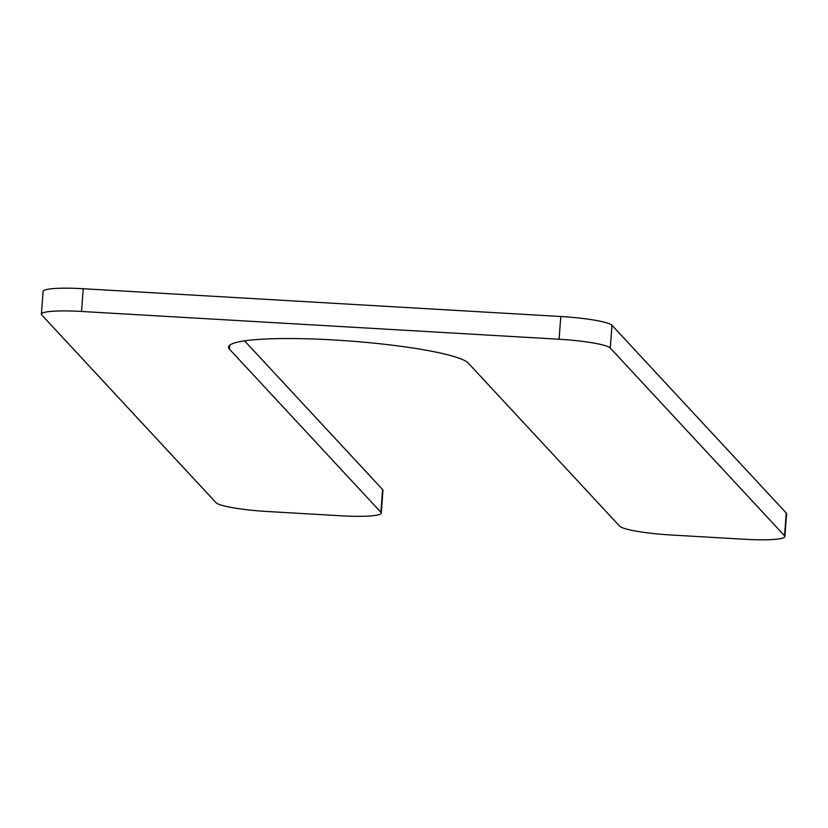 <?xml version="1.0" encoding="UTF-8"?>
<svg xmlns="http://www.w3.org/2000/svg" width="828" height="828" viewBox="0 0 828 828"><rect width="100%" height="100%" fill="white"/><g stroke="black" fill="none" stroke-linecap="round" stroke-linejoin="round"><path stroke-width="1.24" d="M468.255 363.068L619.665 526.173A45.964 5.765 4.3 0 0 670.856 534.981L744.765 539.276A45.964 5.765 4.3 0 0 784.892 536.565A45.964 5.765 4.3 0 0 784.53 535.768L610.277 348.039A45.964 5.765 4.3 0 0 559.076 339.242L81.527 311.463A45.964 5.765 4.3 0 0 41.4 314.174A45.964 5.765 4.3 0 0 41.752 314.971L216.015 502.699A45.964 5.765 4.3 0 0 267.206 511.497L341.115 515.792A45.964 5.765 4.3 0 0 381.242 513.091A45.964 5.765 4.3 0 0 380.89 512.284L229.48 349.178A120.66 15.121 4.3 0 1 228.549 347.077A120.66 15.121 4.3 0 1 341.923 340.474A120.66 15.121 4.3 0 1 468.255 363.068M244.56 340.846L382.598 489.545A45.964 5.765 4.3 0 1 382.95 490.352L381.242 513.091M41.4 314.174L43.108 291.435A45.964 5.765 4.3 0 1 83.235 288.724L81.527 311.463M784.892 536.565L786.6 513.826A45.964 5.765 4.3 0 0 786.248 513.029L611.985 325.3A45.964 5.765 4.3 0 0 560.794 316.503L83.235 288.724M229.78 345.141L229.48 349.178M382.598 489.545L380.89 512.284M560.794 316.503L559.076 339.242M611.985 325.3L610.277 348.039M786.248 513.029L784.53 535.768"/></g></svg>

